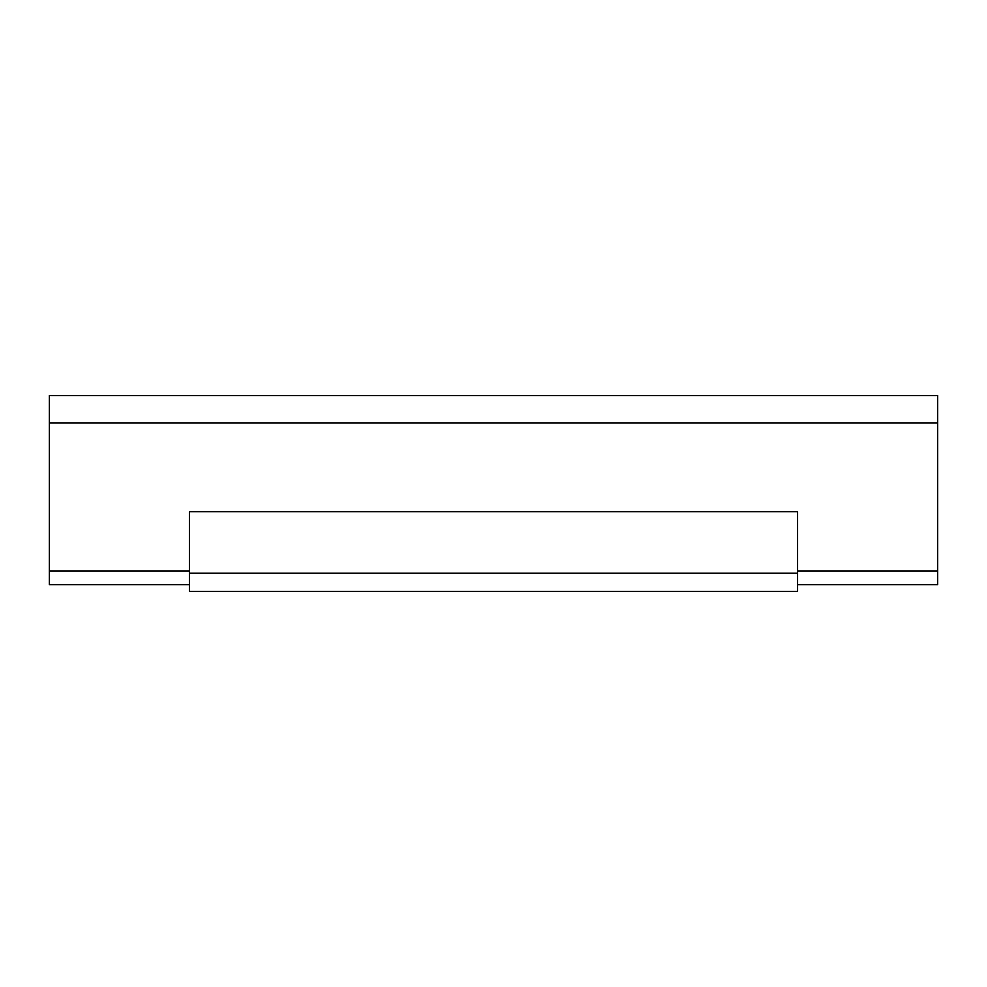 <?xml version="1.0" encoding="UTF-8"?>
<svg xmlns="http://www.w3.org/2000/svg" width="987" height="987" viewBox="0 0 987 987"><rect width="100%" height="100%" fill="white"/><g stroke="black" fill="none" stroke-linecap="round" stroke-linejoin="round"><path stroke-width="1.48" d="M797.57 584.612L937.65 584.612L937.65 570.942L797.57 570.942M189.43 584.612L49.35 584.612L49.35 395.565L937.65 395.565L937.65 570.942M189.43 570.942L49.35 570.942M189.43 591.435L189.43 511.722L797.57 511.722L797.57 591.435L189.43 591.435M189.43 573.225L797.57 573.225M49.35 422.892L937.65 422.892"/></g></svg>
